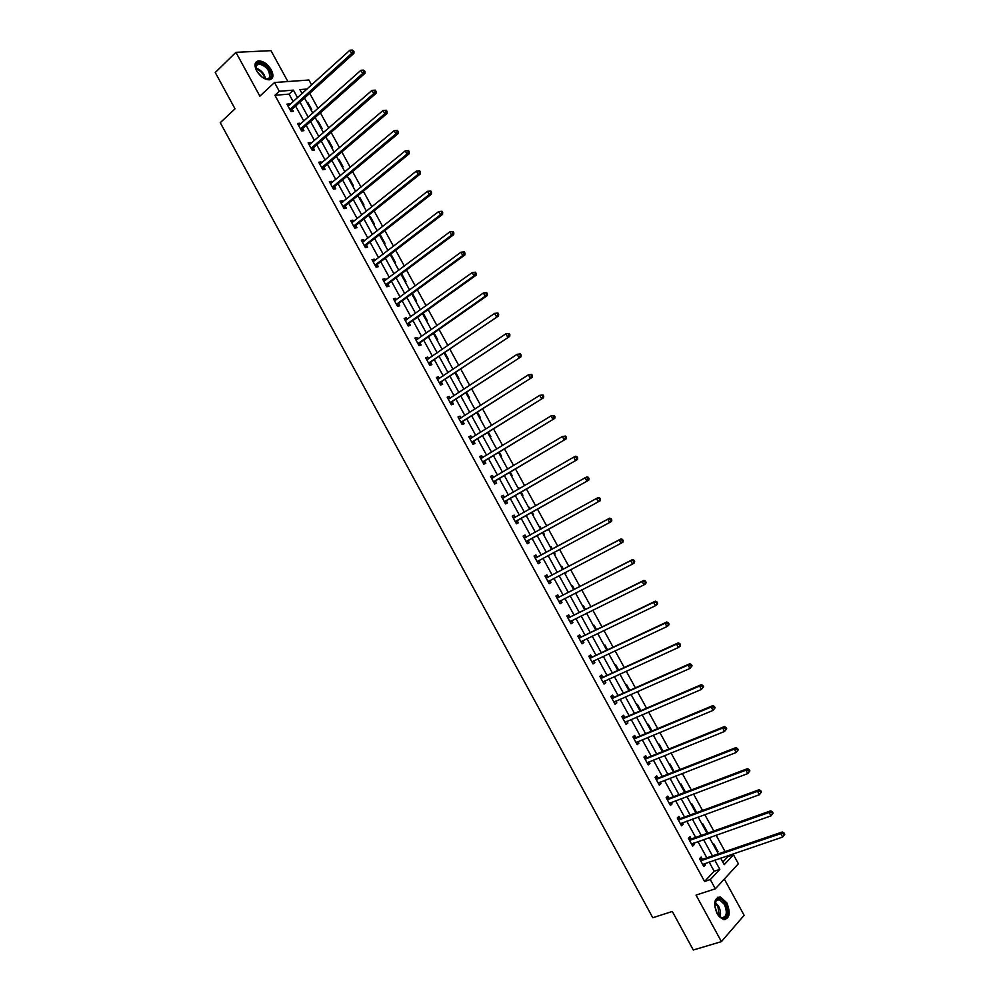 <?xml version="1.0" encoding="UTF-8"?>
<svg xmlns="http://www.w3.org/2000/svg" width="1000" height="1000" viewBox="0 0 1000 1000"><rect width="100%" height="100%" fill="white"/><g stroke="black" fill="none" stroke-linecap="round" stroke-linejoin="round"><path stroke-width="1.5" d="M726.812 902.85L720.462 896.95C714.225 897.738 713.112 903.325 717.113 913.7L723.425 919.575C729.7 918.763 730.837 913.188 726.812 902.85M271.288 69.887C267.55 63.963 263.275 60.963 258.438 60.875C254.6 61.913 253.988 65.213 256.625 70.812C260.363 76.712 264.637 79.725 269.438 79.825C273.325 78.8 273.95 75.487 271.288 69.887M722.8 862.062L727.862 856.688L733.475 854.788L738.388 863.763L715.337 888.812L710.288 879.575L719.837 869.35L714.775 860.113M287.887 81.55L270.975 50.65L235.938 52.337L215.238 72.5L235.025 108.825L220.263 122.675L652.775 917.738L672.312 911.462L693.3 950L721.425 941.625L744.137 915.3L724.312 879.062M293.212 101.688L289.062 94.1L274.938 95.288L279.288 91.263L274.513 82.525L308.888 80.013L311.613 84.975M727.862 856.688L727.387 855.825M725.062 851.562L716.087 835.188M713.787 831L704.8 814.587M702.537 810.462L693.538 794.013M691.312 789.95L682.275 773.462M680.088 769.475L671.038 752.95M668.888 749.025L659.812 732.463M657.7 728.6L648.612 712M646.538 708.213L637.425 691.575M635.375 687.85L626.25 671.175M624.237 667.513L615.087 650.812M613.112 647.212L603.95 630.462M602.013 626.938L592.825 610.15M590.925 606.688L581.712 589.875M579.85 586.462L570.612 569.625M568.787 566.275L559.538 549.4M557.737 546.112L548.475 529.212M546.7 525.962L537.463 509.1M535.662 505.8L526.462 489.025M524.625 485.662L515.487 468.975M513.612 465.562L504.513 448.95M502.612 445.487L493.562 428.95M491.637 425.438L482.625 408.988M480.662 405.412L471.7 389.05M469.712 385.425L460.8 369.137M458.787 365.462L449.9 349.263M447.863 345.525L439.025 329.4M436.962 325.613L428.175 309.575M426.062 305.738L417.325 289.775M415.188 285.887L406.5 270.012M404.338 266.062L395.675 250.263M393.488 246.262L384.875 230.55M382.663 226.5L374.1 210.863M371.85 206.762L363.325 191.2M361.05 187.05L352.575 171.575M350.275 167.362L341.838 151.962M339.5 147.713L331.112 132.387M328.75 128.075L320.4 112.837M318.012 108.475L309.713 93.312M302.825 92.95L301.762 93.05M306.837 102.312L307.712 102.225L311.725 109.55L310.85 109.637M317.262 121.35L318.137 121.263L322.15 128.588L321.275 128.688M327.7 140.425L328.575 140.312L332.587 147.65L331.725 147.762M338.162 159.512L339.012 159.388L343.038 166.737L342.188 166.863M348.625 178.625L349.475 178.5L353.5 185.85L352.65 185.987M359.113 197.775L359.95 197.625L363.988 204.988L363.137 205.15M369.6 216.95L370.438 216.788L374.475 224.163L373.65 224.325M380.112 236.15L380.95 235.963L384.988 243.35L384.162 243.538M390.637 255.362L391.463 255.175L395.513 262.575L394.688 262.775M401.175 274.613L402 274.413L406.05 281.825L405.238 282.025M420.438 309.788L411.725 293.875L412.537 293.675L416.6 301.087L415.8 301.312M426.375 320.625L427.175 320.387L423.2 313.137M436.962 339.975L437.75 339.712L434.025 332.912M447.562 359.338L448.35 359.075L444.862 352.713M458.175 378.725L458.963 378.45L455.712 372.537M468.812 398.15L469.588 397.85L466.587 392.388M479.462 417.587L480.225 417.287L477.475 412.275M490.112 437.062L490.875 436.75L488.375 432.188M500.8 456.562L501.55 456.225L499.3 452.125M507.375 468.575L508.363 468.688M511.488 476.087L512.225 475.737L510.225 472.088M518.075 488.125L518.812 487.762L519.35 488.738M522.188 495.65L522.925 495.288L521.175 492.088M528.787 507.688L529.513 507.325L530.337 508.812M532.913 515.225L533.638 514.85L532.137 512.112M540.237 526.9L539.525 527.3L540.237 526.9L541.35 528.925M543.65 534.837L544.362 534.438L543.112 532.163M550.262 546.912L550.975 546.512L552.35 549.025M554.4 554.475L555.112 554.062L554.138 552.288M561.025 566.562L561.725 566.15L563.362 569.125M565.163 574.138L565.862 573.713L565.188 572.45M571.788 586.25L572.5 585.812L574.375 589.25M575.938 593.825L576.237 592.65M582.587 605.95L583.275 605.5L585.425 609.412M586.737 613.538L587.312 612.875M593.387 625.688L594.075 625.225L596.475 629.6M604.2 645.45L604.888 644.975L607.537 649.825M615.037 665.238L615.712 664.75L618.625 670.075M625.887 685.05L626.55 684.55L629.725 690.35M636.75 704.887L637.413 704.375L640.85 710.65M647.638 724.762L648.288 724.225L651.988 730.987M658.525 744.663L659.175 744.112L663.125 751.35M669.438 764.587L670.075 764.025L674.163 771.787M680.362 784.55L680.987 783.962L685.188 791.637L684.562 792.225M691.3 804.525L691.925 803.938L696.125 811.625L695.512 812.212M702.262 824.538L702.875 823.925L707.087 831.625L706.475 832.237M713.225 844.575L713.838 843.95L718.05 851.663L717.45 852.288M274.938 95.288L704.575 881.45L714.175 871.237L709.137 862.025M706.825 857.8L697.95 841.575M695.675 837.412L686.775 821.15M684.538 817.062L675.625 800.75M673.413 796.725L664.475 780.387M662.312 776.425L653.35 760.05M651.225 756.162L642.25 739.75M640.15 735.913L631.15 719.463M629.1 715.7L620.075 699.212M618.05 695.525L609.012 679M607.025 675.362L597.975 658.8M596.013 655.238L586.938 638.638M585.025 635.138L575.925 618.5M574.038 615.062L564.925 598.4M563.075 595.025L553.938 578.325M552.125 575.013L542.975 558.275M541.2 555.025L532.025 538.263M530.262 535.037L521.125 518.325M519.338 515.05L510.238 498.413M508.413 495.087L499.363 478.537M497.512 475.163L488.5 458.688M486.625 455.25L477.663 438.862M475.75 435.375L466.825 419.062M464.888 415.525L456.012 399.3M454.05 395.712L445.213 379.562M443.225 375.913L434.438 359.85M432.413 356.15L423.663 340.163M421.613 336.413L412.912 320.5M410.825 316.7L402.175 300.875M400.062 297.013L391.45 281.275M389.312 277.362L380.737 261.7M378.575 257.738L370.05 242.15M367.85 238.137L359.375 222.625M357.15 218.562L348.7 203.137M346.45 199.013L338.05 183.663M335.775 179.488L327.425 164.225M325.112 160L316.8 144.812M314.462 140.538L306.2 125.425M303.837 121.1L295.613 106.062M289.788 104.8L289.3 103.912L286.95 104.125L291.025 111.562L293.363 111.337L292.262 109.338M300.375 124.175L299.862 123.225L297.538 123.475L301.613 130.925L303.925 130.662L302.825 128.65M310.988 143.575L310.438 142.562L308.125 142.85L312.213 150.312L314.5 150.013L313.4 148M321.613 163L321.025 161.925L318.738 162.25L322.825 169.725L325.1 169.387L324 167.375M332.238 182.45L331.625 181.325L329.363 181.688L333.45 189.163L335.712 188.787L334.613 186.775M342.9 201.925L342.25 200.738L340 201.137L344.087 208.625L346.337 208.212L345.238 206.2M353.562 221.438L352.887 220.188L350.65 220.625L354.75 228.125L356.975 227.675L355.875 225.65M364.237 240.963L363.525 239.662L361.312 240.138L365.425 247.638L367.625 247.162L366.525 245.138M374.938 260.525L374.2 259.163L372 259.675L376.112 267.188L378.3 266.675L377.188 264.65M385.65 280.113L384.875 278.688L382.7 279.237L386.812 286.762L388.988 286.212L387.875 284.175M396.375 299.725L395.562 298.25L393.413 298.825L397.537 306.363L399.688 305.775L398.575 303.738M407.113 319.375L406.275 317.825L404.137 318.45L408.263 326L410.4 325.363L409.288 323.338M417.875 339.038L417 337.438L414.875 338.088L419.012 345.65L421.125 344.988L420.012 342.95M428.65 358.738L427.738 357.075L425.637 357.762L429.775 365.337L431.875 364.637L430.75 362.587M439.425 378.462L438.488 376.737L436.4 377.463L440.55 385.05L442.625 384.312L441.512 382.262M450.238 398.212L449.263 396.425L447.188 397.2L451.35 404.787L453.4 404.012L452.287 401.962M461.05 417.987L460.037 416.15L458 416.95L462.15 424.562L464.188 423.738L463.075 421.688M471.875 437.8L470.838 435.887L468.812 436.737L472.975 444.35L475 443.5L473.875 441.45M482.725 457.638L481.65 455.662L479.65 456.55L483.812 464.175L485.812 463.275L484.688 461.225M491.2 477.675L493.537 477.525L492.475 475.475L490.487 476.388L494.663 484.025L496.65 483.088L495.525 481.037M504.45 497.362L503.325 495.3L501.35 496.262L505.538 503.9L507.5 502.938L506.375 500.875M515.312 517.212L514.188 515.15L512.238 516.15L516.425 523.812L518.362 522.8L517.238 520.737M526.188 537.1L525.05 535.037L523.125 536.075L527.325 543.75L529.237 542.7L528.112 540.625M537.075 557.025L535.95 554.95L534.038 556.025L538.237 563.713L540.138 562.625L539 560.55M547.987 576.962L546.85 574.9L544.963 576.013L549.163 583.7L551.05 582.575L549.913 580.5M558.9 596.938L557.775 594.862L555.9 596.013L560.112 603.713L561.975 602.55L560.837 600.475L559.412 602.45M569.837 616.938L568.7 614.862L566.85 616.05L571.062 623.763L572.913 622.562L571.812 620.538M580.788 636.962L579.65 634.888L577.825 636.112L582.05 643.838L583.875 642.6L582.8 640.638M591.763 657.025L590.625 654.938L588.812 656.213L593.038 663.938L594.837 662.663L593.8 660.75M602.737 677.1L601.6 675.025L599.812 676.325L604.038 684.075L605.825 682.75L604.812 680.9M613.737 697.212L612.6 695.125L610.825 696.475L615.062 704.237L616.838 702.875L615.85 701.075M624.75 717.362L623.612 715.263L621.862 716.65L626.1 724.425L627.85 723.025L626.9 721.287M635.788 737.525L634.637 735.438L632.9 736.862L637.163 744.638L638.888 743.2L637.962 741.525M646.825 757.725L645.688 755.625L643.962 757.1L648.225 764.887L649.938 763.4L649.05 761.787M657.887 777.95L656.737 775.85L655.05 777.362L659.312 785.163L661 783.637L660.15 782.075M668.962 798.213L667.812 796.112L666.137 797.65L670.413 805.462L672.075 803.9L671.263 802.4M680.062 818.487L678.913 816.388L677.25 817.975L681.525 825.8L683.175 824.2L682.387 822.75M691.162 838.812L690.013 836.7L688.375 838.325L692.663 846.15L694.287 844.513L693.525 843.125M702.288 859.15L701.137 857.038L699.525 858.7L703.812 866.55L705.413 864.862L704.688 863.538M715.337 888.812L696.025 895.088L721.425 941.625M704.575 881.45L710.288 879.575M235.938 52.337L259.862 96.175L274.513 82.525M720.638 858.112L724.225 864.663L733.475 854.788M307.162 89.025L299.887 89.612L302.087 93.625M304.5 98.025L312.775 113.138M315.15 117.487L323.475 132.688M325.825 136.975L334.188 152.25M336.512 156.5L344.913 171.85M347.212 176.038L355.65 191.475M357.925 195.613L366.413 211.125M368.65 215.212L377.188 230.8M379.4 234.838L387.975 250.5M390.163 254.488L398.775 270.238M400.938 274.175L409.6 290M422.525 313.612L431.287 329.613M433.35 333.375L442.15 349.45M444.188 353.175L453.025 369.325M455.037 372.987L463.925 389.225M465.9 392.837L474.837 409.15M476.788 412.713L485.763 429.113M487.688 432.612L496.7 449.1M498.6 452.55L507.663 469.113M509.525 472.512L518.638 489.15M520.462 492.5L529.625 509.225M531.425 512.513L540.625 529.325M542.4 532.55L551.625 549.412M553.413 552.675L562.625 569.5M564.45 572.837L573.65 589.625M575.5 593.025L584.675 609.788M586.575 613.237L595.725 629.963M597.663 633.488L606.8 650.175M608.763 653.763L617.875 670.413M619.875 674.062L628.975 690.688M631.013 694.4L640.088 710.975M642.163 714.762L651.213 731.3M653.325 735.15L662.362 751.663M664.5 755.575L673.512 772.038M675.7 776.025L684.688 792.45M686.912 796.5L695.888 812.9M698.138 817.013L707.087 833.363M709.388 837.55L718.312 853.863M297.562 97.737L293.4 90.125L279.288 91.263M712.463 855.875L703.562 839.6M701.275 835.425L692.35 819.112M690.1 815.013L681.162 798.662M678.95 794.638L669.987 778.25M667.812 774.275L658.825 757.85M656.688 753.95L647.675 737.487M645.575 733.65L636.55 717.163M634.487 713.388L625.438 696.85M623.413 693.15L614.35 676.575M612.35 672.938L603.263 656.338M601.3 652.75L592.2 636.112M590.275 632.6L581.15 615.925M579.263 612.475L570.112 595.763M568.263 592.375L559.1 575.625M557.275 572.312L548.1 555.525M546.312 552.263L537.112 535.462M535.35 532.238L526.175 515.475M524.388 512.188L515.25 495.513M513.425 492.175L504.35 475.575M502.488 472.188L493.45 455.675M491.575 452.238L482.575 435.8M480.662 432.3L471.712 415.95M469.775 412.4L460.863 396.125M458.9 392.525L450.037 376.337M448.038 372.675L439.212 356.575M437.188 352.863L428.413 336.838M426.362 333.075L417.625 317.125M415.538 313.312L406.863 297.438M404.738 293.575L396.1 277.787M393.963 273.863L385.363 258.163M383.188 254.188L374.637 238.562M372.438 234.537L363.925 218.988M361.688 214.913L353.225 199.438M350.962 195.312L342.55 179.925M340.262 175.738L331.875 160.438M329.562 156.2L321.225 140.975M318.888 136.688L310.587 121.538M308.212 117.2L299.975 102.125M289.062 94.1L293.4 90.125M714.175 871.237L719.837 869.35M287.65 105.4L289.3 103.912M317.512 121.812L318.137 121.263M298.2 124.7L299.862 123.225M327.938 140.85L328.575 140.312M308.762 144.012L310.438 142.562M338.387 159.925L339.012 159.388M319.35 163.363L321.025 161.925M348.837 179.025L349.475 178.5M329.938 182.738L331.625 181.325M359.312 198.15L359.95 197.625M340.55 202.138L342.25 200.738M369.8 217.3L370.438 216.788M351.163 221.562L352.887 220.188M380.3 236.475L380.95 235.963M361.8 241.025L363.525 239.662M390.812 255.675L391.463 255.175M372.45 260.5L374.2 259.163M401.337 274.913L402 274.413M383.125 280.012L384.875 278.688M411.875 294.163L412.537 293.675M393.8 299.55L395.562 298.25M404.5 319.113L406.275 317.825M415.213 338.7L417 337.438M425.938 358.312L427.738 357.075M436.675 377.962L438.488 376.737M447.425 397.625L449.263 396.425M458.2 417.325L460.037 416.15M468.988 437.05L470.838 435.887M479.787 456.812L481.65 455.662M507.413 468.65L508.113 468.237M490.6 476.587L492.475 475.475M518.1 488.175L518.812 487.762M501.438 496.4L503.325 495.3M528.8 507.725L529.513 507.325M512.275 516.237L514.188 515.15M523.138 536.1L525.05 535.037M554.388 554.45L555.112 554.062M538.2 563.65L540.138 562.625M565.138 574.087L565.862 573.713M549.1 583.587L551.05 582.575M575.9 593.763L576.638 593.387M560.013 603.55L561.975 602.55M586.688 613.45L587.425 613.088M570.938 623.538L572.913 622.562M581.888 643.55L583.875 642.6M592.85 663.587L594.837 662.663M603.812 683.662L605.825 682.75M614.812 703.763L616.838 702.875M625.812 723.888L627.85 723.025M636.838 744.05L638.888 743.2M647.875 764.237L649.938 763.4M673.487 772L674.275 771.688M658.925 784.45L661 783.637M684.412 791.938L685.188 791.637M669.987 804.688L672.075 803.9M695.337 811.912L696.125 811.625M681.075 824.963L683.175 824.2M706.287 831.9L707.087 831.625M692.175 845.263L694.287 844.513M717.262 851.938L718.05 851.663M703.288 865.588L705.413 864.862M290.012 109.362L292.35 109.15L290.287 108.987L292.625 108.763L353.938 53.312L351.637 53.438L289.925 109.562M353.025 51.337L353.95 51.288L352.312 50.05L353.025 51.337L351.637 53.438L349.862 50.225L288.05 106.137M292.35 109.15L291.238 111.55M353.938 53.312L353.95 51.288M352.312 50.05L349.862 50.225M256.875 71.237L255.525 66.45L256.25 64.05C260.15 58.062 274.825 72.487 270.375 77.875C268.75 79.75 266.15 79.625 262.6 77.5M265.038 78.737L267.262 78.963L269.438 77.763C270.188 70.638 266.537 65.987 258.463 63.8L256.363 64.963L255.825 68.662M271.413 78.9C275.512 74.1 264.637 60.25 257.8 61.588L255.738 62.45M257.188 71.75L262.125 77.15M714.85 907.075L716.213 899.95C719.05 897.475 722.062 898.775 725.263 903.85C730.863 913.4 724.5 923.888 718.188 915.25L716.888 913.263M719.062 916.263L721.675 917.775C726.712 917.125 727.613 912.663 724.4 904.375L719.325 899.663L716.012 900.763L716.213 899.95M714.75 905.913L717.487 914.262M724.887 919.7C729.087 916.737 729.412 911.225 725.888 903.162L719.575 897.312L717.525 897.312M303.2 128.088L300.85 128.375L303.2 128.088L364.963 73.35L362.675 73.513L300.512 128.912M364.062 71.413L364.988 71.338L363.363 70.113L364.062 71.413L362.675 73.513L360.9 70.3L298.637 125.487M303.163 128.112L301.762 130.912M364.963 73.35L364.988 71.338M363.363 70.113L360.9 70.3M311.475 147.738L313.775 147.438L376 93.413L373.738 93.612L311.1 148.3M375.125 91.512L373.738 93.612L371.962 90.388L375.325 90.138L374.412 90.225L375.125 91.512L376.037 91.425L375.325 90.138M309.225 144.863L371.962 90.388L374.412 90.225M313.775 147.438L312.3 150.3M376 93.413L376.037 91.425M322.088 167.15L324.375 166.812L387.05 113.5L384.812 113.75L321.712 167.712M386.2 111.638L384.812 113.75L383.025 110.512L386.388 110.25L385.487 110.35L386.2 111.638L387.1 111.55L386.388 110.25M319.837 164.262L383.025 110.512L385.487 110.35M324.375 166.812L322.85 169.713M387.05 113.5L387.1 111.55M332.725 186.588L334.988 186.225L398.125 133.625L395.9 133.9L332.35 187.138M397.287 131.8L395.9 133.9L394.113 130.675L397.475 130.4L396.575 130.512L397.287 131.8L398.188 131.688L397.475 130.4M330.462 183.7L394.113 130.675L396.575 130.512M334.988 186.225L333.438 189.125M398.125 133.625L398.188 131.688M343.363 206.062L345.613 205.65L409.212 153.775L407 154.1L342.987 206.612M408.4 151.988L407 154.1L405.225 150.863L408.575 150.575L407.688 150.7L408.4 151.988L409.288 151.862L408.575 150.575M341.1 203.162L405.225 150.863L407.688 150.7M345.613 205.65L344.05 208.538M409.212 153.775L409.288 151.862M354.025 225.55L356.25 225.113L420.312 173.95L418.125 174.312L353.65 226.1M419.525 172.213L418.125 174.312L416.337 171.075L419.688 170.775L418.812 170.912L419.525 172.213L420.4 172.062L419.688 170.775M352.05 222.575L416.337 171.075L418.812 170.912M356.25 225.113L354.675 227.975M420.312 173.95L420.4 172.062M364.7 245.075L366.912 244.6L431.425 194.163L429.263 194.562L364.312 245.613M430.662 192.463L429.263 194.562L427.475 191.312L430.812 191L429.95 191.163L430.662 192.463L431.525 192.3L430.812 191M362.425 242.162L427.475 191.312L429.95 191.163M366.912 244.6L365.312 247.438M431.425 194.163L431.525 192.3M375.387 264.625L377.587 264.113L442.562 214.4L440.412 214.838L375 265.163M441.812 212.738L440.412 214.838L438.625 211.588L441.962 211.262L441.1 211.438L441.812 212.738L442.675 212.562L441.962 211.262M373.113 261.7L438.625 211.588L441.1 211.438M377.587 264.113L375.962 266.925M373.038 261.575L373.725 261.462M442.562 214.4L442.675 212.562M386.1 284.2L388.263 283.65L453.713 234.662L451.575 235.138L385.7 284.738M452.987 233.038L451.575 235.138L449.787 231.887L453.125 231.55L452.275 231.737L452.987 233.038L453.837 232.85L453.125 231.55M383.812 281.262L449.787 231.887L452.275 231.737M388.263 283.65L386.637 286.45M383.713 281.087L384.538 280.95M453.713 234.662L453.837 232.85M396.812 303.812L398.975 303.225L464.875 254.963L462.762 255.475L396.425 304.337M464.175 253.375L462.762 255.475L460.975 252.213L464.3 251.863L463.462 252.075L464.175 253.375L465.025 253.175L464.3 251.863M394.525 300.863L460.975 252.213L463.462 252.075M398.975 303.225L397.325 305.988M394.387 300.625L395.363 300.475M464.875 254.963L465.025 253.175M407.55 323.438L409.688 322.812L476.05 275.275L473.963 275.837L407.15 323.963M475.387 273.738L473.963 275.837L472.175 272.575L475.5 272.213L474.663 272.438L475.387 273.738L476.213 273.525L475.5 272.213M405.25 320.487L472.175 272.575L474.663 272.438M409.688 322.812L408.025 325.562M405.087 320.188L406.2 320.025M476.05 275.275L476.213 273.525M418.3 343.1L420.412 342.438L487.25 295.637L485.188 296.238L417.9 343.612M486.6 294.137L485.188 296.238L483.387 292.962L486.712 292.587L485.887 292.825L486.6 294.137L487.425 293.9L486.712 292.587M415.988 340.138L483.387 292.962L485.887 292.825M420.412 342.438L418.738 345.163M415.8 339.775L417.062 339.613M487.25 295.637L487.425 293.9M429.062 362.788L498.462 316.012L428.663 363.3M497.837 314.562L496.425 316.663L494.613 313.387L497.938 313L497.113 313.25L497.837 314.562L498.663 314.312L497.938 313M426.75 359.812L494.613 313.387L497.113 313.25M431.163 362.088L429.475 364.787M426.525 359.4L427.938 359.225M498.462 316.012L498.663 314.312M439.85 382.5L509.7 336.425L439.438 383M441.925 381.763L439.562 382.788L441.613 382.1L440.213 384.438M509.087 335.012L507.675 337.113L505.863 333.825L509.175 333.438L508.375 333.7L509.087 335.012L509.9 334.75L509.175 333.438M437.525 379.513L505.863 333.825L508.375 333.7M437.262 379.038L438.825 378.862M509.7 336.425L509.9 334.75M450.637 402.25L520.938 356.875L450.225 402.738M452.7 401.463L450.337 402.55L452.388 401.8L450.975 404.125M520.363 355.5L518.938 357.587L517.125 354.312L520.438 353.9L519.637 354.188L520.363 355.5L521.163 355.213L520.438 353.9M448.312 399.25L517.125 354.312L519.637 354.188M448.025 398.713L449.738 398.537M520.938 356.875L521.163 355.213M461.45 422.013L532.2 377.337L461.025 422.512M463.488 421.2L461.138 422.337L463.175 421.525L461.75 423.825M531.65 376.012L530.225 378.1L528.413 374.812L531.712 374.4L530.925 374.7L531.65 376.012L532.438 375.712L531.712 374.4M459.113 419L528.413 374.812L530.925 374.7M458.787 418.413L460.662 418.237M532.2 377.337L532.438 375.712M472.275 441.812L543.488 397.85L471.85 442.3M542.95 396.562L541.525 398.65L539.712 395.35L543.013 394.925L542.225 395.238L542.95 396.562L543.737 396.238L543.013 394.925M469.938 438.787L539.712 395.35L542.225 395.238M474.288 440.962L472.55 443.562M469.575 438.137L471.6 437.975M543.488 397.85L543.737 396.238M483.113 461.637L554.775 418.375L482.688 462.113M554.263 417.125L552.837 419.225L551.025 415.925L554.325 415.475L553.538 415.812L554.263 417.125L555.05 416.8L554.325 415.475M480.763 458.612L551.025 415.925L553.538 415.812M485.112 460.75L483.35 463.325M480.375 457.9L482.562 457.738M554.775 418.375L555.05 416.8M493.963 481.488L566.087 438.938L493.537 481.962M565.6 437.738L564.163 439.825L562.35 436.512L565.65 436.062L564.875 436.413L565.6 437.738L566.375 437.375L565.65 436.062M491.613 478.45L562.35 436.512L564.875 436.413M495.95 480.562L494.175 483.113M566.087 438.938L566.375 437.375M504.837 501.375L577.425 459.525L504.412 501.838M576.95 458.363L575.513 460.45L573.7 457.15L575.6 456.225L576.987 456.675L576.225 457.038L576.95 458.363L577.712 458L576.987 456.675M502.488 498.325L573.7 457.15L576.225 457.038M506.8 500.4L505 502.938M502.025 497.488L504.525 497.35M577.425 459.525L577.712 458M515.725 521.275L588.763 480.15L515.288 521.75M588.325 479.025L586.888 481.112L585.062 477.8L586.95 476.838L588.35 477.325L587.587 477.7L588.325 479.025L589.075 478.65L588.35 477.325M513.362 518.212L585.062 477.8L587.587 477.7M517.663 520.275L515.862 522.788M512.875 517.325L515.538 517.212M588.763 480.15L589.075 478.65M526.625 541.213L600.125 500.8L526.188 541.675M599.712 499.725L598.263 501.812L596.438 498.488L598.3 497.488L599.725 498L598.975 498.4L599.712 499.725L600.45 499.325L599.725 498M524.25 538.15L596.438 498.488L598.975 498.4M528.55 540.175L526.725 542.65M523.737 537.2L526.613 537.062M600.125 500.8L600.45 499.325M611.838 520.025L611.112 518.7L610.375 519.125L611.112 520.45L611.838 520.025L611.5 521.487L537.1 561.638M611.112 520.45L609.663 522.537L607.837 519.212L609.675 518.162L537.7 556.9L534.612 557.087M535.163 558.1L607.837 519.212L610.375 519.125M539.2 560.3L537.6 562.562M611.112 518.7L609.675 518.162M623.25 540.763L622.525 539.438L621.8 539.875L622.525 541.2L623.25 540.763L622.9 542.2L621.075 543.288L548.025 581.625M622.525 541.2L621.075 543.288L619.25 539.963L621.075 538.875L548.612 576.85L545.513 577.013M546.087 578.088L619.25 539.963L621.8 539.875M550 580.375L548.5 582.487M622.525 539.438L621.075 538.875M634.675 561.538L633.95 560.2L633.225 560.65L633.962 561.987L634.675 561.538L634.312 562.938L632.513 564.075L558.975 601.638M633.962 561.987L632.513 564.075L630.675 560.737L632.475 559.612L559.538 596.825L556.413 596.962M557.038 598.088L630.675 560.737L633.225 560.65M633.95 560.2L632.475 559.612M646.125 582.337L645.387 581L644.675 581.462L645.413 582.8L646.125 582.337L645.738 583.713L643.962 584.888L569.925 621.688M645.413 582.8L643.962 584.888L642.125 581.55L643.9 580.375L570.475 616.838L567.337 616.938M567.987 618.125L642.125 581.55L644.675 581.462M571.688 620.6L570.337 622.425M645.387 581L643.9 580.375M657.588 603.162L656.85 601.825L656.15 602.312L656.888 603.65L657.588 603.162L657.175 604.513L655.425 605.725L580.9 641.75M656.888 603.65L655.425 605.725L653.587 602.388L655.35 601.175L581.425 636.875L578.275 636.95M578.962 638.2L653.587 602.388L656.15 602.312M582.562 640.75L581.287 642.45M656.85 601.825L655.35 601.175M669.062 624.025L668.325 622.688L667.625 623.188L668.363 624.525L669.062 624.025L668.637 625.35L666.912 626.6L591.9 661.85M668.363 624.525L666.912 626.6L665.075 623.25L666.8 622L592.4 656.938L589.225 656.975M589.95 658.288L665.075 623.25L667.625 623.188M593.438 660.925L592.238 662.487M668.325 622.688L666.8 622M680.55 644.912L679.812 643.575L679.125 644.087L679.875 645.438L680.55 644.912L680.125 646.213L678.413 647.513L602.9 681.988M679.875 645.438L678.413 647.513L676.562 644.163L678.275 642.862L603.387 677.025L600.2 677.038M600.95 678.413L676.562 644.163L679.125 644.087M604.338 681.125L603.212 682.562M679.812 643.575L678.275 642.862M692.062 665.837L691.325 664.488L690.65 665.025L691.388 666.375L692.062 665.837L689.925 668.45L613.925 702.138M691.388 666.375L689.925 668.45L688.075 665.088L689.775 663.75L614.388 697.138L611.188 697.138M611.962 698.562L688.075 665.088L690.65 665.025M615.237 701.35L614.2 702.65M691.325 664.488L689.775 663.75M703.587 686.787L702.85 685.438L702.188 685.987L702.925 687.337L703.587 686.787L701.462 689.412L624.963 722.325M702.925 687.337L701.462 689.412L699.613 686.05L701.275 684.675L625.413 717.288L622.188 717.25M623 718.75L699.613 686.05L702.188 685.987M626.163 721.6L625.212 722.788M702.85 685.438L701.275 684.675M715.138 707.763L714.4 706.425L713.737 706.988L714.475 708.337L715.138 707.763L713.012 710.413L636.013 742.537M714.475 708.337L713.012 710.413L711.162 707.05L712.812 705.625L636.438 737.463L633.2 737.4M634.05 738.962L711.162 707.05L713.737 706.988M637.1 741.875L636.225 742.938M714.4 706.425L712.812 705.625M726.7 728.775L725.95 727.438L725.3 728.025L726.05 729.362L726.7 728.775L724.575 731.438L647.075 762.788M726.05 729.362L724.575 731.438L722.725 728.062L724.35 726.6L647.487 757.663L644.225 757.575M645.113 759.2L722.725 728.062L725.3 728.025M648.05 762.188L647.262 763.125M725.95 727.438L724.35 726.6M738.275 749.825L737.537 748.475L736.888 749.075L737.638 750.425L738.275 749.825L736.162 752.5L658.162 783.05M737.638 750.425L736.162 752.5L734.3 749.125L735.913 747.613L658.55 777.9L655.275 777.775M656.2 779.463L734.3 749.125L736.888 749.075M659.013 782.513L658.312 783.337M737.537 748.475L735.913 747.613M749.875 770.9L749.125 769.55L748.487 770.175L749.237 771.525L749.875 770.9L747.763 773.587L669.262 803.35M749.237 771.525L747.763 773.587L745.9 770.212L747.487 768.662L669.638 798.162L666.338 798.012M667.3 799.762L745.9 770.212L748.487 770.175M669.987 802.875L669.375 803.575M749.125 769.55L747.487 768.662M761.488 792L760.738 790.65L760.113 791.287L760.863 792.65L761.488 792L759.388 794.712L680.375 823.688M760.863 792.65L759.388 794.712L757.513 791.325L759.075 789.737L680.725 818.45L677.412 818.275M678.4 820.088L757.513 791.325L760.113 791.287M760.738 790.65L759.075 789.737M773.112 813.138L772.362 811.787L771.75 812.438L772.5 813.8L773.112 813.138L771.012 815.863L691.5 844.038M772.5 813.8L771.012 815.863L769.15 812.475L770.688 810.837L691.838 838.775L688.512 838.562M689.538 840.438L769.15 812.475L771.75 812.438M772.362 811.787L770.688 810.837M784.762 834.312L784.013 832.95L783.4 833.625L784.15 834.987L784.762 834.312L782.675 837.05L702.65 864.425M784.15 834.987L782.675 837.05L780.8 833.65L782.325 831.975L702.975 859.125L699.625 858.888M700.675 860.812L780.8 833.65L783.4 833.625M784.013 832.95L782.325 831.975M255.725 68.025C260.988 69.812 264.3 73.438 265.663 78.888M264.95 78.7C263.562 73.85 260.525 70.537 255.863 68.763M715.163 902.25L718.587 906.213C720.562 910.15 721.038 913.75 720.013 917.013M719.425 916.575L717.9 906.525L714.95 902.938M300.6 128.725L302.913 128.463M311.2 148.112L313.5 147.812M321.812 167.525L324.087 167.188M332.438 186.962L334.7 186.588M343.075 206.425L345.325 206.025M353.738 225.912L355.962 225.475M364.412 245.438L366.613 244.963M375.1 264.988L377.287 264.462M385.8 284.562L387.975 284M396.512 304.163L398.675 303.562M407.25 323.787L409.387 323.162M418 343.438L420.112 342.775M428.762 363.125L430.85 362.425M471.95 442.137L473.975 441.275M480.95 458.587L481.675 458.275M482.788 461.95L484.8 461.062M491.8 478.438L492.738 478M493.65 481.8L495.625 480.875M502.675 498.312L503.988 497.663M504.513 501.675L506.475 500.712M513.55 518.212L515.5 517.212M515.4 521.587L517.337 520.575M524.45 538.138L526.375 537.1M526.3 541.512L528.225 540.475M535.363 558.088L537.263 557.013M535.788 557.975L537.7 556.9M537.212 561.475L539.113 560.4M546.287 578.075L548.175 576.962M546.725 577.975L548.612 576.85M548.138 581.462L549.763 580.5M557.225 598.088L559.1 596.938M557.663 597.987L559.538 596.825M559.087 601.487L560.125 600.837M568.188 618.125L570.037 616.938M568.625 618.025L570.475 616.838M570.037 621.525L570.8 621.038M579.15 638.2L580.988 636.962M579.6 638.1L581.425 636.875M590.15 658.3L591.95 657.025M590.588 658.2L592.4 656.938M601.15 678.425L602.938 677.113M601.6 678.337L603.387 677.025M612.163 698.575L613.938 697.225M612.612 698.487L614.388 697.138M623.2 718.763L624.95 717.362M623.65 718.675L625.413 717.288M634.25 738.962L635.988 737.537M634.712 738.888L636.438 737.463M645.325 759.212L647.038 757.738M645.775 759.137L647.487 757.663M656.4 779.475L658.088 777.962M656.862 779.412L658.55 777.9M667.5 799.775L669.175 798.225M667.962 799.712L669.638 798.162M678.612 820.1L680.263 818.512M679.075 820.037L680.725 818.45M689.737 840.45L691.375 838.825M690.212 840.4L691.838 838.775M700.888 860.837L702.5 859.163M701.363 860.788L702.975 859.125M258.438 60.875L257.688 61.6M255.688 67.188L255.525 66.45M255.763 66.375L258.463 63.8M716.062 900.7L719.325 899.663M311.425 147.775L313.725 147.487M322.025 167.213L324.312 166.875M332.638 186.675L334.9 186.3M343.263 206.163L345.5 205.763M353.9 225.675L356.125 225.238M364.55 245.225L366.763 244.737M375.225 264.788L377.413 264.275M385.913 284.387L388.075 283.837M396.613 304.012L398.762 303.425M407.325 323.663L409.462 323.038M418.062 343.35L420.175 342.675M428.8 363.05L430.9 362.35"/></g></svg>
